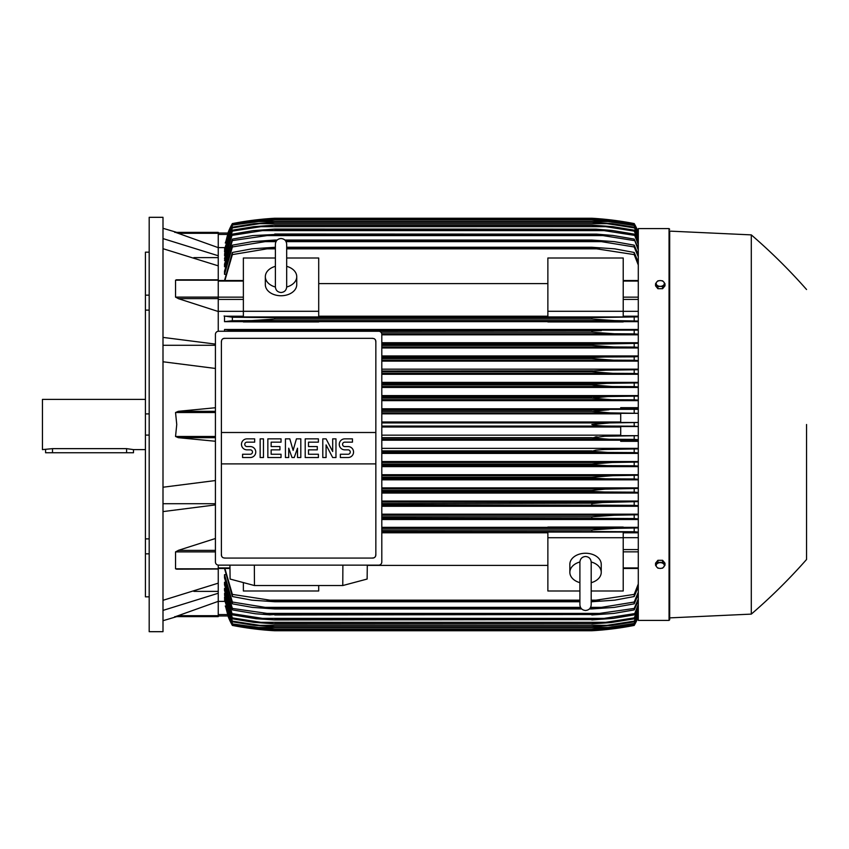 <?xml version="1.0" encoding="UTF-8"?>
<svg xmlns="http://www.w3.org/2000/svg" width="849" height="849" viewBox="0 0 849 849"><rect width="100%" height="100%" fill="white"/><g stroke="black" fill="none" stroke-linecap="round" stroke-linejoin="round"><path stroke-width="1.27" d="M275.384 286.845L275.384 286.866C275.723 290.294 277.602 292.183 281.04 292.512C284.468 292.183 286.346 290.294 286.686 286.866L286.686 244.172C286.346 240.734 284.468 238.856 281.04 238.516C277.602 238.856 275.723 240.734 275.384 244.172L275.384 286.866M275.384 266.342L275.384 266.342A15.696 11.101 180 0 0 265.334 276.657L265.334 284.648A15.696 11.101 180 0 0 281.04 295.749A15.696 11.101 180 0 0 296.736 284.648L296.736 276.657A15.696 11.101 180 0 1 286.686 287.015M275.384 287.015A15.696 11.101 180 0 1 265.334 276.657M286.686 244.172L286.686 266.342A15.696 11.101 180 0 1 296.736 276.657M318.704 311.286L318.704 316.932L243.366 316.932L243.366 311.286L318.704 311.286L318.704 258.011L286.686 258.011M243.366 311.286L243.366 258.011L275.384 258.011M318.704 283.619L547.87 283.619M547.87 316.221L318.704 316.221M623.219 311.286L623.219 316.932L547.87 316.932L547.87 258.011L623.219 258.011L623.219 311.286L547.87 311.286M243.366 311.318L218.246 311.318M218.246 331.28L218.246 279.979M178.64 298.731L175.541 297.118L175.541 280.181L178.29 279.979M218.246 311.509L178.29 298.625L218.246 298.625M176.284 279.82L218.246 279.82L218.246 265.843L162.997 248.683M162.997 337.403L215.423 344.089M162.997 345.288L215.423 345.288M215.423 368.455L162.997 361.77M215.423 441.257L178.29 437.681L175.541 436.471L176.751 424.5L175.541 412.529L178.29 411.319L215.423 407.743M193.869 257.618L218.246 257.618M162.997 238.59L218.246 255.751L218.246 247.643L175.541 232.371L218.246 232.371L176.751 232.371L162.997 228.296M162.997 217.312L162.997 631.688L149.191 631.688L149.191 217.312L162.997 217.312M149.191 553.845L145.423 553.845L145.423 538.871L149.191 538.871M145.423 553.845L145.423 596.836L149.191 596.836M145.423 252.164L149.191 252.164L145.423 252.164L145.423 295.155L149.191 295.155M149.191 310.129L145.423 310.129L145.423 295.155M149.191 435.091L145.423 435.091L145.423 413.909L149.191 413.909M145.423 435.091L145.423 538.871M145.423 310.129L145.423 413.909M145.423 399.391L42.45 399.391L42.45 449.609L52.5 448.643L126.586 448.643L133.484 449.609L145.423 449.609M45.591 449.609L45.591 452.75L133.484 452.75L133.484 449.609M193.869 591.382L218.246 591.382M162.997 600.317L218.246 583.157L218.246 568.819L175.541 568.819L175.541 551.882L178.64 550.269M162.997 503.712L215.423 503.712M215.423 504.911L162.997 511.597M162.997 487.23L215.423 480.545M175.563 616.597L218.246 601.357L218.246 593.249L162.997 610.41M218.246 593.249L218.246 583.157M215.423 550.375L178.29 550.375L215.423 538.499M178.29 569.021L175.541 568.819M547.87 527.325L381.806 527.325M638.289 527.325L623.219 527.325M381.806 519.514L638.289 519.514M638.289 514.186L381.806 514.186M381.806 506.28L638.289 506.28M638.289 501.037L381.806 501.037M381.806 493.046L638.289 493.046M638.289 487.878L381.806 487.878M381.806 479.834L638.289 479.834M638.289 474.708L381.806 474.708M381.806 466.621L638.289 466.621M638.289 461.538L381.806 461.538M381.806 453.408L638.289 453.408M638.289 448.357L381.806 448.357M638.289 441.321L620.704 441.321L620.704 440.058L638.289 440.058M381.806 440.217L620.704 440.217M620.704 435.166L381.806 435.166M381.806 427.015L620.704 427.015M218.246 565.126L218.246 568.819M218.246 569.021L176.55 569.18M381.806 426.071L609.932 426.071C601.559 426.071 595.531 425.551 591.827 424.5L609.932 422.929L638.289 422.494L620.704 422.462L620.704 413.336L638.289 413.336M638.289 435.664L620.704 435.664L620.704 426.538L638.289 426.538L634.203 426.198L634.203 422.802M634.203 426.198L609.932 426.071M381.806 422.929L609.932 422.929L381.806 422.929M381.806 439.251L609.02 439.251L591.827 437.882L381.806 437.882M591.827 437.882L604.626 436.259L638.289 435.686M381.806 437.681L591.827 437.681M638.289 439.697L634.203 439.389L634.203 435.983M634.203 439.389L609.02 439.251M381.806 452.443L608.022 452.443L591.827 451.275L381.806 451.275M591.827 451.275L595.913 450.15L604.573 449.492L638.289 448.877M381.806 450.872L591.827 450.872M638.289 452.888L634.203 452.581L634.203 449.174M634.203 452.581L608.022 452.443M381.806 465.623L606.929 465.623L591.827 464.647L381.806 464.647M591.827 464.647L591.827 464.053L612.225 462.482L638.289 462.058M381.806 464.053L591.827 464.053M638.289 466.08L634.203 465.772L634.203 462.365M634.203 465.772L606.929 465.623M381.806 462.482L612.225 462.482M381.806 478.815L605.74 478.815L591.827 478.019L381.806 478.019M591.827 478.019L591.827 477.244L612.861 475.673L638.289 475.238M381.806 477.244L591.827 477.244M638.289 479.282L634.203 478.963L634.203 475.546M634.203 478.963L605.74 478.815M381.806 475.673L612.861 475.673M381.806 491.996L604.424 491.996L591.827 491.38L381.806 491.38M591.827 491.38L591.827 490.425L605.167 489.13L638.289 488.419M381.806 490.425L591.827 490.425M638.289 492.484L634.203 492.155L634.203 488.737M634.352 492.165L603.777 491.996M381.806 488.854L613.424 488.854M381.806 505.176L602.97 505.176L381.806 504.731M591.827 504.731L591.827 503.606L602.705 502.523L638.289 501.6M381.806 503.606L595.393 503.17M638.289 505.686L634.203 505.357L634.203 501.918M634.203 505.357L602.97 505.176M381.806 502.035L613.912 502.035M381.806 518.368L601.347 518.368L381.806 518.06M591.827 518.06L591.827 516.797L614.336 515.226L638.289 514.77M381.806 516.797L591.827 516.797L605.39 515.566M638.289 518.898L634.203 518.548L634.203 515.099M634.203 518.548L601.347 518.368M381.806 515.226L614.336 515.226M623.219 527.738L623.219 527.059L547.87 527.059L547.87 527.738L623.219 527.738M381.806 531.548L599.511 531.548L381.806 531.368M591.827 531.368L591.827 529.978L614.697 528.407L638.289 527.94M381.806 529.978L591.827 529.978M638.289 532.121L634.203 531.75L634.203 528.28M634.203 531.75L599.511 531.548M381.806 528.407L614.697 528.407L381.806 528.407M318.704 585.545L318.704 590.989L243.366 590.989L243.366 582.584M381.806 532.779L547.87 532.779M547.87 565.381L367.299 565.381M579.899 590.989L547.87 590.989L547.87 532.068L623.219 532.068L623.219 590.989L591.191 590.989M547.87 537.714L623.219 537.714M579.899 582.658L579.899 582.658A15.696 11.101 0 0 1 569.849 572.343L569.849 564.352A15.696 11.101 0 0 1 585.545 553.251A15.696 11.101 0 0 1 601.241 564.352L601.241 572.343A15.696 11.101 0 0 1 591.191 582.69L591.191 582.658M591.191 561.985A15.696 11.101 0 0 1 601.241 572.343M591.191 562.155L591.191 562.134C590.862 558.706 588.973 556.817 585.545 556.488C582.117 556.817 580.228 558.706 579.899 562.134L579.899 604.828C580.228 608.266 582.117 610.144 585.545 610.484C588.973 610.144 590.862 608.266 591.191 604.828L591.191 562.134M569.849 572.343A15.696 11.101 0 0 1 579.899 561.985M342.879 565.137L342.773 585.545L254.456 585.545L254.35 565.137M229.93 565.137L230.1 579.05L254.456 585.545M342.773 585.545L367.129 579.05L367.299 565.137M378.665 565.137L218.564 565.137A3.141 3.141 0 0 1 215.423 561.996L215.423 334.4A3.141 3.141 0 0 1 218.564 331.259L378.665 331.259A3.141 3.141 0 0 1 381.806 334.4L381.806 561.996A3.141 3.141 0 0 1 378.665 565.137M372.7 338.327L224.529 338.327A3.141 3.141 0 0 0 222.311 339.25M223.329 557.835A3.141 3.141 0 0 1 221.387 554.938L221.387 432.502L375.842 432.502L375.842 341.468A3.141 3.141 0 0 0 373.9 338.571M372.7 558.08L224.529 558.08L372.7 558.08A3.141 3.141 0 0 0 375.842 554.938L375.842 463.894L221.387 463.894M375.842 463.894L375.842 432.502L221.387 432.502L221.387 341.468M375.778 554.333C375.842 556.848 374.621 558.08 372.095 558.016M225.134 558.016C222.608 558.08 221.387 556.848 221.451 554.333M348.058 457.537A5.497 5.497 0 0 0 353.555 452.05A5.497 5.497 0 0 0 348.058 446.553L344.758 446.553A2.197 2.197 0 0 1 342.561 444.356A2.197 2.197 0 0 1 344.758 442.159L352.452 442.159L352.452 438.859L344.758 438.859A5.497 5.497 0 0 0 339.271 444.356A5.497 5.497 0 0 0 344.758 449.853L348.058 449.853A2.197 2.197 0 0 1 350.255 452.05A2.197 2.197 0 0 1 348.058 454.247L340.364 454.247L340.364 457.537L348.058 457.537M318.396 454.247L318.396 457.537L305.205 457.537L305.205 438.859L318.396 438.859L318.396 442.159L308.505 442.159L308.505 446.553L317.293 446.553L317.293 449.853L308.505 449.853L308.505 454.247L318.396 454.247M281.04 454.247L281.04 457.537L267.849 457.537L267.849 438.859L281.04 438.859L281.04 442.159L271.149 442.159L271.149 446.553L279.937 446.553L279.937 449.853L271.149 449.853L271.149 454.247L281.04 454.247M250.275 457.537A5.497 5.497 0 0 0 255.761 452.05A5.497 5.497 0 0 0 250.275 446.553L246.974 446.553A2.197 2.197 0 0 1 244.777 444.356A2.197 2.197 0 0 1 246.974 442.159L254.668 442.159L254.668 438.859L246.974 438.859A5.497 5.497 0 0 0 241.477 444.356A5.497 5.497 0 0 0 246.974 449.853L250.275 449.853A2.197 2.197 0 0 1 252.471 452.05A2.197 2.197 0 0 1 250.275 454.247L242.581 454.247L242.581 457.537L250.275 457.537M263.455 438.859L263.455 457.537L260.155 457.537L260.155 438.859L263.455 438.859M288.724 448.198L288.724 457.537L285.434 457.537L285.434 438.859L289.827 438.859L293.117 450.394L296.418 438.859L300.811 438.859L300.811 457.537L297.521 457.537L297.521 448.198L294.221 457.537L292.024 457.537L288.724 448.198M326.08 444.908L326.08 457.537L322.79 457.537L322.79 438.859L326.08 438.859L332.681 451.498L332.681 438.859L335.971 438.859L335.971 457.537L332.681 457.537L326.08 444.908M221.451 342.073C221.387 339.558 222.608 338.327 225.134 338.39M372.095 338.39C374.621 338.327 375.842 339.558 375.778 342.073M218.246 265.843L218.246 255.751M174.724 232.371C177.441 232.371 177.441 232.371 174.724 232.371M218.246 247.643L218.246 232.371M218.246 234.43L227.596 234.43L228.063 233.04L225.463 243.026M227.935 233.04A62.784 62.784 0 0 1 232.371 223.584L232.371 223.595A313.928 313.928 0 0 1 274.758 218.246L256.653 219.817L232.371 223.595L228.073 233.04L218.246 233.04L228.073 233.04L232.371 223.913L225.272 243.026M224.635 247.611L218.246 247.611M232.371 223.913L255.814 220.241L274.758 218.681L257.48 220.252M268.613 220.241L257.565 220.241L232.371 224.136M597.972 220.241L609.02 220.241L591.827 218.681L274.758 218.681L591.955 218.671L610.771 220.241L634.203 223.913L638.289 232.424M501.727 219.944L470.335 219.944M638.289 232.7L634.203 223.913M634.203 224.136L609.02 220.241M256.653 219.817L259.592 219.817M606.982 219.817L598.736 218.724M274.758 218.246L591.827 218.246A313.928 313.928 0 0 1 634.203 223.584L608.171 219.615M601.58 218.968L603.278 219.116M605.899 219.382L607.651 219.562M638.289 232.095A62.784 62.784 0 0 0 634.203 223.584L638.289 232.106M256.897 219.795L257.831 219.689M258.881 219.573L260.346 219.413M262.33 219.212L267.286 218.766M268.252 218.692L271.988 218.426M638.289 413.314L610.771 412.89L591.827 411.319L609.02 409.749L381.806 409.749L638.289 409.303M595.107 412.009L597.059 412.221M605.454 412.773L606.133 412.794M597.059 436.779L595.107 436.991M174.724 616.629C177.441 616.629 177.441 616.629 174.724 616.629M178.29 615.695L218.246 615.695L218.246 616.629L176.751 616.629L162.997 620.704M218.246 616.629L175.541 616.629M218.246 601.357L218.246 615.695M225.463 605.974L228.031 615.843M218.246 601.389L224.635 601.389M225.272 605.974L232.371 625.087L228.063 615.96L218.246 615.96L227.946 615.96L232.371 625.405A62.784 62.784 0 0 1 227.935 615.96L227.946 615.96M224.529 568.469L232.371 596.529L232.371 594.396L274.758 600.901L274.758 601.739L251.888 600.169L232.371 596.529M224.741 599.819L232.371 623.888L258.563 627.485L608.022 627.485L634.203 623.442L638.289 614.793M224.836 597.123L224.529 598.28L232.371 621.818L232.371 621.128L259.645 625.352L274.758 626.806L254.35 625.352L232.371 621.818M224.943 593.345L224.529 594.947L232.371 618.825L232.371 617.892L260.845 622.328L605.74 622.328L634.203 617.892L638.289 608.935M224.529 588.431L224.529 590.501L232.371 614.867L225.049 588.431M225.155 582.244L224.529 582.244L224.529 584.855L232.371 609.9L232.371 608.425L274.758 614.506L269.823 614.867L255.432 613.763L232.371 609.9M225.261 574.646L224.529 574.646L224.529 577.882L232.371 603.83L232.371 602.037L265.238 607.375L580.504 607.375M224.529 574.646L232.371 602.037M265.217 607.375L274.758 608.309L274.758 608.945L252.238 607.375L232.371 603.83M274.758 608.309L581.098 608.309M589.991 608.309L601.347 607.375L634.203 602.037L638.289 592.156M274.758 608.945L581.671 608.945M589.418 608.945L591.827 608.945L591.827 608.309M638.289 594.417L634.203 603.83L614.336 607.375L591.827 608.945M634.203 603.83L634.203 602.037M590.586 607.375L601.347 607.375M224.529 582.244L232.371 608.425M274.758 614.506L591.827 614.506L634.203 608.425L638.289 598.938M274.758 614.973L591.827 614.506M638.289 600.784L634.203 609.9L613.912 613.403L591.827 614.973M634.203 609.9L634.203 608.425M263.615 613.403L602.97 613.403M262.129 618.359L274.758 619.929L256.196 618.741L232.371 614.867M232.223 613.647L262.797 618.433M274.758 619.6L591.827 619.6L604.424 618.359L262.161 618.359M274.758 619.929L591.827 619.6M638.289 605.974L634.203 614.867L613.424 618.359L591.827 619.929M603.777 618.433L634.352 613.647M634.203 614.867L638.289 604.488M224.529 593.345L232.371 617.892M260.823 622.317L274.758 623.898L253.724 622.328L232.371 618.825M274.758 623.686L591.827 623.686L605.74 622.328M274.758 623.898L591.827 623.686M638.289 610.091L634.203 618.825L610.983 622.561L591.827 623.898M634.203 618.825L634.203 617.892M224.529 597.123L232.371 621.128M274.758 626.806L591.827 626.806L606.929 625.352L634.203 621.128L638.289 612.352M274.758 626.923L591.827 626.806M638.289 613.201L634.203 621.818L612.225 625.352L591.827 626.923M634.203 621.818L634.203 621.128M259.645 625.352L606.929 625.352M224.529 599.819L232.371 623.442M258.521 627.485L274.758 629.003L255.05 627.485L232.371 623.888M274.758 629.003L591.827 629.003L608.022 627.485M274.758 629.056L591.827 629.003M638.289 615.355L634.203 623.888L611.535 627.485L591.827 629.056M224.889 568.469L232.371 594.396M274.758 600.901L579.899 600.901M591.191 600.901L634.203 594.396L638.289 583.985M274.758 601.739L579.899 601.739M591.191 601.739L591.827 600.901M267.064 600.169L579.899 600.169L267.064 600.169M591.191 600.169L599.511 600.169L591.191 600.169M638.289 586.733L634.203 596.529L614.697 600.169L591.827 601.739M634.203 596.529L634.203 594.396M623.219 537.682L638.289 537.682M623.219 532.779L638.289 532.779M620.704 421.985L381.806 421.985M381.806 412.89L610.771 412.89M381.806 413.834L620.704 413.834M381.806 411.319L591.827 411.319M381.806 411.118L591.827 411.118M634.203 413.017L634.203 409.611M638.289 408.942L620.704 408.942L620.704 407.679L638.289 407.679M620.704 408.783L381.806 408.783M381.806 400.643L638.289 400.643M638.289 395.592L381.806 395.592M381.806 387.462L638.289 387.462M638.289 382.379L381.806 382.379M381.806 374.292L638.289 374.292M638.289 369.166L381.806 369.166M381.806 361.122L638.289 361.122M638.289 355.954L381.806 355.954M381.806 347.963L638.289 347.963M638.289 342.72L381.806 342.72M381.806 334.814L638.289 334.814M638.289 329.486L224.529 329.486L224.529 331.259M623.219 321.675L638.289 321.675M318.704 321.675L547.87 321.675M243.366 316.221L224.529 316.221L224.529 321.675L243.366 321.675M224.529 329.486L232.371 330.452L232.371 331.259M232.371 330.452L638.289 330.102M265.217 330.632L274.758 331.259M274.758 330.94L601.347 330.632L591.827 330.94L591.827 332.203L380.904 332.203L591.827 332.203L614.336 333.774L381.742 333.774M638.289 334.23L634.203 333.901L634.203 330.452M634.203 333.901L614.336 333.774M381.806 344.269L591.827 344.269L638.289 343.314M381.806 346.965L613.912 346.965L591.827 345.394L381.806 345.394L591.827 345.394L591.827 344.269M638.289 347.4L634.203 347.082L634.203 343.643M634.203 347.082L613.912 346.965M381.806 343.824L602.97 343.824L381.806 343.824M381.806 357.62L591.827 357.62L604.424 357.005L381.806 357.005M381.806 360.146L613.424 360.146L591.827 358.575L381.806 358.575L591.827 358.575L591.827 357.62L592.538 357.525M603.777 357.005L634.352 356.835M638.289 360.581L634.203 360.263L634.203 356.845L638.289 356.516M634.203 360.263L613.424 360.146M381.806 371.756L591.827 371.756L591.827 370.981L605.74 370.185L638.289 369.718M381.806 370.981L592.751 370.833M381.806 373.327L612.861 373.327L591.827 371.756L608.627 373.252M638.289 373.762L634.203 373.454L634.203 370.037M634.203 373.454L612.861 373.327M381.806 384.947L591.827 384.947L591.827 384.353L606.929 383.377L638.289 382.92M381.806 384.353L591.827 384.353M381.806 386.518L612.225 386.518L591.827 384.947L598.715 385.871M638.289 386.942L634.203 386.635L634.203 383.228M634.203 386.635L612.225 386.518M381.806 383.377L606.929 383.377L381.806 383.377M381.806 398.128L591.827 398.128L608.022 396.557L638.289 396.112M381.806 397.725L591.827 397.725M381.806 399.699L611.535 399.699L591.827 398.128M638.289 400.123L634.203 399.826L634.203 396.419M634.203 399.826L611.535 399.699M381.806 396.557L608.022 396.557L381.806 396.557M243.366 321.941L318.704 321.941L318.704 321.262L243.366 321.262L243.366 321.941M547.87 321.941L623.219 321.941L623.219 321.262L547.87 321.262L547.87 321.941M270.449 319.457L274.758 319.022L274.758 317.632L232.371 317.25L232.371 320.72L224.529 321.675M224.083 315.998L233.019 317.293M638.289 321.06L614.697 320.593L591.827 319.022L274.758 319.022L251.888 320.593L232.371 320.72M274.758 317.632L591.827 317.632L638.289 316.879M274.758 319.022L591.827 319.022L591.827 317.632L594.809 317.515M251.888 320.593L614.57 320.593L251.888 320.593M634.203 320.72L634.203 317.25M267.064 317.452L599.511 317.452L267.064 317.452M638.289 316.221L623.219 316.221M638.289 311.318L623.219 311.318M638.289 265.015L634.203 254.604L591.827 248.099L286.686 248.099M275.384 248.099L267.064 248.831L275.384 248.831M286.686 248.831L599.511 248.831M267.064 248.831L232.371 254.604L224.889 280.531M224.529 280.531L232.371 252.471L251.888 248.831L275.384 247.261M286.686 247.261L591.827 247.261L614.697 248.831L634.203 252.471L638.289 262.267M274.758 247.261L274.758 248.099M591.827 248.099L591.827 247.261M634.203 254.604L634.203 252.471M232.371 252.471L232.371 254.604M275.989 241.625L265.238 241.625L232.371 246.963L232.371 245.17L224.529 271.118L224.529 274.354L225.261 274.354M232.371 239.1L252.662 235.597L274.758 234.494L232.371 240.575L232.371 239.1L224.529 264.145L224.529 266.756L225.155 266.756M224.529 260.569L232.371 234.133L224.529 258.499L225.049 260.569M638.289 240.065L634.203 231.108L605.74 226.672L260.845 226.672L232.371 231.108L232.371 230.175L224.529 254.053L224.943 255.655M232.371 227.182L254.35 223.648L274.758 222.194L259.624 223.648L232.371 227.872L232.371 227.182L224.529 250.72L224.836 251.877M638.289 234.207L634.203 225.558L608.022 221.515L258.563 221.515L232.371 225.112L224.741 249.182M232.371 225.558L224.529 249.182M232.371 225.112L255.05 221.515L274.758 219.997L258.542 221.515M274.758 219.944L592.262 219.944L611.535 221.515L634.203 225.112L638.289 233.645M608.022 221.515L591.827 219.997L274.758 219.997M232.371 227.872L224.529 251.877M274.758 222.077L591.827 222.077L612.225 223.648L634.203 227.182L638.289 235.799M259.645 223.648L606.929 223.648L591.827 222.194L274.758 222.194M638.289 236.648L634.203 227.182M634.203 227.872L606.929 223.648M232.371 231.108L224.529 255.655M232.371 230.175L253.724 226.672L274.758 225.102L260.813 226.683M274.758 225.102L591.827 225.102L612.861 226.672L634.203 230.175L638.289 238.909M605.74 226.672L591.827 225.314L274.758 225.314M634.203 231.108L634.203 230.175M262.797 230.567L232.223 235.353M232.371 234.133L253.161 230.641L274.758 229.071L262.139 230.641M274.758 229.071L596.04 229.166L612.341 230.493L634.203 234.133L638.289 243.026M262.161 230.641L604.424 230.641L591.827 229.4L274.758 229.4M638.289 244.512L634.203 234.133M634.352 235.353L603.777 230.567M232.371 240.575L224.529 266.756M274.758 234.027L596.794 234.133L612.967 235.47L634.203 239.1L638.289 248.216M263.615 235.597L602.97 235.597L591.827 234.494L274.758 234.494M638.289 250.062L634.203 239.1M634.203 240.575L602.97 235.597M232.371 246.963L224.529 274.354M232.371 245.17L252.238 241.625L274.758 240.055L274.758 240.692L265.217 241.625M274.758 240.055L277.167 240.055M284.903 240.055L591.827 240.055L614.336 241.625L634.203 245.17L638.289 254.583M286.081 241.625L601.347 241.625L591.827 240.692L285.487 240.692M276.583 240.692L274.758 240.692M591.827 240.692L591.827 240.055M638.289 256.844L634.203 246.963L634.203 245.17M634.203 246.963L601.347 241.625M595.351 397.141L593.568 397.353M594.714 383.918L594.056 383.981M603.628 386.231L608.383 386.454M609.731 386.486L610.293 386.497M609.147 373.263L610.771 373.305M611.259 373.316L612.405 373.327M607.099 346.753L609.455 346.859M265.238 330.632L601.347 330.632M603.257 333.286L605.39 333.434M606.982 333.53L611.789 333.742M606.398 320.275L607.831 320.36M612.66 528.439L607.831 528.64M595.722 529.585L591.912 529.967M604.244 489.194L603.299 489.257M592.581 491.475L597.271 491.826M602.939 478.783L605.655 478.815M608.351 462.546L607.194 462.588M605.337 462.673L591.849 464.053M592.751 464.838L594.056 465.019M232.371 624.864L257.565 628.759L268.613 628.759M597.961 628.759L609.02 628.759L634.203 624.864L638.289 616.3M470.335 629.056L501.727 629.056M257.491 628.748L274.758 630.319L591.827 630.319L609.02 628.759M605.899 629.618L591.827 630.754A313.928 313.928 0 0 0 634.203 625.416A62.784 62.784 0 0 0 638.289 616.905L634.203 625.405L609.932 629.183L591.827 630.754L274.758 630.754A313.928 313.928 0 0 1 232.371 625.416L256.653 629.183L274.758 630.754M638.289 616.576L634.203 624.864M669.054 620.396L669.054 228.604L638.289 228.604L638.289 620.396L669.054 620.396L669.681 619.759L669.681 424.5L669.681 619.759M669.681 231.119L669.681 424.5L669.681 231.119L751.301 234.886L751.301 614.114L669.681 617.881M806.55 424.5L806.55 559.491L806.55 424.5M664.969 565.275L664.969 563.184L662.613 560.298L657.901 560.298L655.545 563.184L655.545 565.275L656.723 566.983A4.086 2.887 0 0 1 656.181 565.54A4.086 2.887 0 0 1 656.723 564.097A4.086 2.887 0 0 1 660.257 562.654A4.086 2.887 0 0 1 663.791 564.097A4.086 2.887 0 0 1 664.342 565.54A4.086 2.887 0 0 1 663.791 566.983A4.086 2.887 0 0 1 660.257 568.416L662.613 568.161L664.969 565.275L662.613 562.388L657.901 562.388L655.545 565.275M657.901 568.161L660.257 568.416A4.086 2.887 0 0 1 656.723 566.983L657.901 568.161M662.613 560.298L662.613 562.388M657.901 560.298L657.901 562.388M657.901 288.702L657.901 286.612L660.257 286.346A4.086 2.887 180 0 1 656.723 284.903A4.086 2.887 180 0 1 656.181 283.46A4.086 2.887 180 0 1 656.723 282.017L655.545 283.725L655.545 285.816L657.901 288.702L662.613 288.702L664.969 285.816L664.969 283.725L663.791 282.017A4.086 2.887 180 0 1 664.342 283.46A4.086 2.887 180 0 1 663.791 284.903A4.086 2.887 180 0 1 660.257 286.346L662.613 286.612L664.969 283.725M662.613 288.702L662.613 286.612M660.257 280.584A4.086 2.887 180 0 1 663.791 282.017L662.613 280.839L660.257 280.584L657.901 280.839L656.723 282.017A4.086 2.887 180 0 1 660.257 280.584M655.545 283.725L657.901 286.612M634.203 625.087L610.771 628.759L591.827 630.329L274.62 630.329L255.814 628.759L232.371 625.087M268.252 630.308L267.286 630.234M262.33 629.788L260.346 629.587M258.881 629.427L257.831 629.311M606.982 629.183L609.932 629.183M256.653 629.183L259.592 629.183M218.246 281.083L243.366 281.083M218.246 297.15L243.366 297.15M218.246 299.421L243.366 299.421M218.246 280.181L175.541 280.181M218.246 297.118L175.541 297.118M215.423 411.319L178.29 411.319M215.423 412.529L175.541 412.529M215.423 436.471L175.541 436.471M215.423 437.681L178.29 437.681M126.586 452.75L126.586 448.643M52.5 452.75L52.5 448.643M215.423 551.882L175.541 551.882M218.246 567.917L229.962 567.917M218.246 233.305L178.29 233.305M218.246 614.57L227.596 614.57M638.289 567.917L623.219 567.917M638.289 551.85L623.219 551.85M638.289 549.579L623.219 549.579M638.289 299.421L623.219 299.421M638.289 297.15L623.219 297.15M638.289 281.083L623.219 281.083M218.246 280.531L243.366 280.531M218.246 568.469L229.973 568.469M638.289 568.469L623.219 568.469M638.289 280.531L623.219 280.531M669.054 228.604L669.681 229.241M751.301 614.114C770.966 597.176 789.39 578.965 806.55 559.491M806.55 289.509C789.39 270.035 770.966 251.824 751.301 234.886"/></g></svg>
